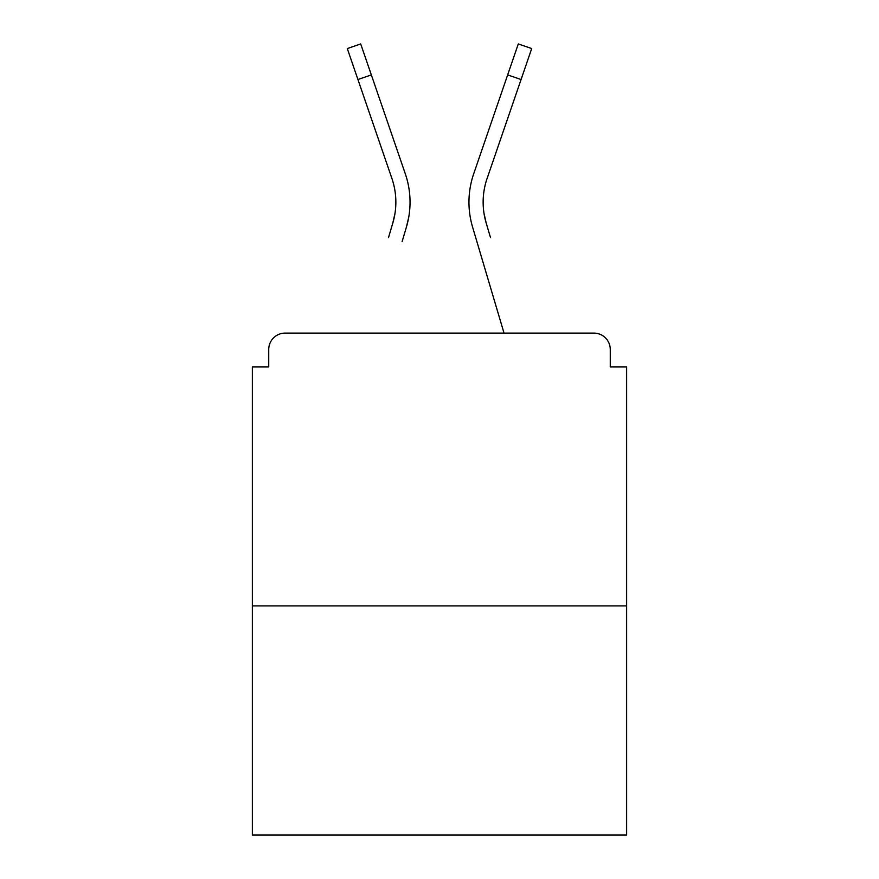 <?xml version="1.0" encoding="UTF-8"?>
<svg xmlns="http://www.w3.org/2000/svg" width="879" height="879" viewBox="0 0 879 879"><rect width="100%" height="100%" fill="white"/><g stroke="black" fill="none" stroke-linecap="round" stroke-linejoin="round"><path stroke-width="1.32" d="M610.268 366.939L610.268 349.479L610.268 366.939L626.639 366.939L626.639 835.05L252.361 835.05L252.361 366.939L268.732 366.939L268.732 349.479L268.732 366.939M626.639 605.906L252.361 605.906M610.268 349.479A16.371 16.371 0 0 0 593.896 333.108L285.104 333.108A16.371 16.371 0 0 0 268.732 349.479M593.896 333.108L524.609 333.108M354.391 333.108L285.104 333.108M394.99 213.355L392.836 222.958L394.99 213.355M371.345 74.913L357.929 79.517L347.293 48.554L360.709 43.95L405.307 173.822A87.296 87.296 0 0 1 406.439 226.991L402.099 241.637M388.496 237.605L392.836 222.958A73.111 73.111 0 0 0 391.891 178.426A73.111 73.111 0 0 1 395.858 202.17A73.111 73.111 0 0 0 391.891 178.426A73.111 73.111 0 0 1 395.858 202.17A73.111 73.111 0 0 0 391.891 178.426A73.111 73.111 0 0 1 395.858 202.17A73.111 73.111 0 0 0 391.891 178.426A73.111 73.111 0 0 1 395.858 202.17A73.111 73.111 0 0 0 391.891 178.426A73.111 73.111 0 0 1 395.858 202.17A73.111 73.111 0 0 0 391.891 178.426A73.111 73.111 0 0 1 395.858 202.17M484.01 213.355L486.164 222.958L484.01 213.355M472.561 226.991L504.03 333.108L472.561 226.991A87.296 87.296 0 0 1 473.693 173.822L518.291 43.95L531.707 48.554L487.109 178.426A73.111 73.111 0 0 0 486.164 222.958L490.504 237.605M487.109 178.426A73.111 73.111 0 0 0 483.142 202.17A73.111 73.111 0 0 1 487.109 178.426A73.111 73.111 0 0 0 483.142 202.17A73.111 73.111 0 0 1 487.109 178.426A73.111 73.111 0 0 0 483.142 202.17A73.111 73.111 0 0 1 487.109 178.426A73.111 73.111 0 0 0 483.142 202.17A73.111 73.111 0 0 1 487.109 178.426A73.111 73.111 0 0 0 483.142 202.17A73.111 73.111 0 0 1 487.109 178.426A73.111 73.111 0 0 0 483.142 202.17A73.111 73.111 0 0 1 487.109 178.426A73.111 73.111 0 0 0 483.142 202.17A73.111 73.111 0 0 1 487.109 178.426A73.111 73.111 0 0 0 483.142 202.17A73.111 73.111 0 0 1 487.109 178.426A73.111 73.111 0 0 0 483.142 202.17A73.111 73.111 0 0 1 487.109 178.426A73.111 73.111 0 0 0 483.142 202.17A73.111 73.111 0 0 1 487.109 178.426A73.111 73.111 0 0 0 483.142 202.17A73.111 73.111 0 0 1 487.109 178.426A73.111 73.111 0 0 0 483.142 202.17A73.111 73.111 0 0 1 487.109 178.426A73.111 73.111 0 0 0 483.142 202.17A73.111 73.111 0 0 1 487.109 178.426A73.111 73.111 0 0 0 483.142 202.17A73.111 73.111 0 0 1 487.109 178.426A73.111 73.111 0 0 0 483.142 202.17A73.111 73.111 0 0 1 487.109 178.426A73.111 73.111 0 0 0 483.142 202.17A73.111 73.111 0 0 1 487.109 178.426A73.111 73.111 0 0 0 483.142 202.17A73.111 73.111 0 0 1 487.109 178.426A73.111 73.111 0 0 0 483.142 202.17A73.111 73.111 0 0 1 487.109 178.426A73.111 73.111 0 0 0 483.142 202.17A73.111 73.111 0 0 1 487.109 178.426A73.111 73.111 0 0 0 483.142 202.17A73.111 73.111 0 0 1 487.109 178.426A73.111 73.111 0 0 0 483.142 202.17M405.307 173.822L390.122 129.609M357.929 79.517L391.891 178.426M406.439 226.991L408.702 217.41M473.693 173.822L488.878 129.609M521.071 79.517L507.655 74.913"/></g></svg>
